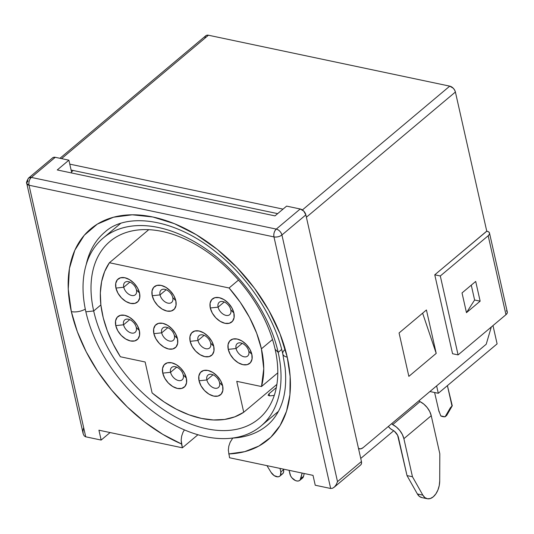 <?xml version="1.0" encoding="UTF-8"?>
<svg xmlns="http://www.w3.org/2000/svg" width="534" height="534" viewBox="0 0 534 534"><rect width="100%" height="100%" fill="white"/><g stroke="black" fill="none" stroke-linecap="round" stroke-linejoin="round"><path stroke-width="0.8" d="M123.761 287.239A8.103 5.153 -130 0 0 131.664 295.482A8.103 5.153 -130 0 0 136.457 289.915L139.534 293.059A15.052 9.572 50 0 1 130.63 303.392A15.052 9.572 50 0 1 115.945 288.08L123.761 287.239L129.882 282.092L123.761 287.239A8.103 5.153 50 0 1 124.896 282.373A8.103 5.153 50 0 1 131.431 282.92A8.103 5.153 50 0 1 136.457 289.915A8.103 5.153 50 0 1 135.322 294.781A8.103 5.153 50 0 1 128.787 294.241A8.103 5.153 50 0 1 123.761 287.239L115.945 288.08L115.738 283.36L117.36 279.743L120.557 277.767L124.849 277.74L129.582 279.669L134.034 283.26L137.532 287.959L139.534 293.059L139.741 297.778L138.126 301.396L134.922 303.372L130.63 303.392L125.897 301.463L121.445 297.879L117.954 293.179L115.945 288.08A15.052 9.572 50 0 1 124.849 277.74A15.052 9.572 50 0 1 139.534 293.059L136.457 289.915A8.103 5.153 -130 0 0 128.554 281.672A8.103 5.153 -130 0 0 123.761 287.239M160.046 294.895A8.103 5.153 -130 0 0 167.956 303.138A8.103 5.153 -130 0 0 172.749 297.572L175.819 300.715A15.052 9.572 50 0 1 166.915 311.048A15.052 9.572 50 0 1 152.237 295.736L160.046 294.895L166.174 289.748L160.046 294.895A8.103 5.153 50 0 1 161.181 290.029A8.103 5.153 50 0 1 167.723 290.576A8.103 5.153 50 0 1 172.749 297.572A8.103 5.153 50 0 1 171.608 302.438A8.103 5.153 50 0 1 165.073 301.897A8.103 5.153 50 0 1 160.046 294.895L152.237 295.736L152.023 291.017L153.645 287.399L156.842 285.423L161.135 285.396L165.867 287.325L170.326 290.917L173.817 295.616L175.819 300.715L176.026 305.435L174.411 309.053L171.214 311.028L166.915 311.048L162.182 309.119L157.73 305.535L154.239 300.836L152.237 295.736A15.052 9.572 50 0 1 161.135 285.396A15.052 9.572 50 0 1 175.819 300.715L172.749 297.572A8.103 5.153 -130 0 0 164.839 289.328A8.103 5.153 -130 0 0 160.046 294.895M218.106 307.143A8.103 5.153 -130 0 0 226.009 315.394A8.103 5.153 -130 0 0 230.808 309.827L233.879 312.964A15.052 9.572 50 0 1 224.974 323.304A15.052 9.572 50 0 1 210.296 307.984L218.106 307.143L224.233 301.997L218.106 307.143A8.103 5.153 50 0 1 219.24 302.277A8.103 5.153 50 0 1 225.782 302.825A8.103 5.153 50 0 1 230.808 309.827A8.103 5.153 50 0 1 229.667 314.686A8.103 5.153 50 0 1 223.132 314.146A8.103 5.153 50 0 1 218.106 307.143L210.296 307.984L210.082 303.265L211.704 299.647L214.902 297.672L219.194 297.652L223.926 299.581L228.385 303.165L231.876 307.864L233.879 312.964L234.086 317.683L232.47 321.301L229.273 323.277L224.974 323.304L220.242 321.375L215.789 317.783L212.298 313.084L210.296 307.984A15.052 9.572 50 0 1 219.194 297.652A15.052 9.572 50 0 1 233.879 312.964L230.808 309.827A8.103 5.153 -130 0 0 222.898 301.577A8.103 5.153 -130 0 0 218.106 307.143M236.068 348.522A8.103 5.153 -130 0 0 243.978 356.765A8.103 5.153 -130 0 0 248.771 351.198L251.848 354.342A15.052 9.572 50 0 1 242.943 364.675A15.052 9.572 50 0 1 228.258 349.363L236.068 348.522L242.196 343.375L236.068 348.522A8.103 5.153 50 0 1 237.209 343.656A8.103 5.153 50 0 1 243.744 344.203A8.103 5.153 50 0 1 248.771 351.198A8.103 5.153 50 0 1 247.636 356.065A8.103 5.153 50 0 1 241.094 355.524A8.103 5.153 50 0 1 236.068 348.522L228.258 349.363L228.051 344.644L229.667 341.026L232.871 339.05L237.163 339.03L241.895 340.952L246.348 344.543L249.839 349.243L251.848 354.342L252.055 359.062L250.433 362.679L247.235 364.655L242.943 364.675L238.211 362.746L233.758 359.162L230.261 354.463L228.258 349.363A15.052 9.572 50 0 1 237.163 339.03A15.052 9.572 50 0 1 251.848 354.342L248.771 351.198A8.103 5.153 -130 0 0 240.867 342.955A8.103 5.153 -130 0 0 236.068 348.522M197.967 340.485A8.103 5.153 -130 0 0 205.877 348.729A8.103 5.153 -130 0 0 210.67 343.162L213.747 346.299A15.052 9.572 50 0 1 204.842 356.639A15.052 9.572 50 0 1 190.157 341.326L197.967 340.485L204.095 335.339L197.967 340.485A8.103 5.153 50 0 1 199.109 335.619A8.103 5.153 50 0 1 205.643 336.16A8.103 5.153 50 0 1 210.67 343.162A8.103 5.153 50 0 1 209.535 348.028A8.103 5.153 50 0 1 202.993 347.48A8.103 5.153 50 0 1 197.967 340.485L190.157 341.326L189.95 336.607L191.566 332.982L194.77 331.013L199.062 330.987L203.794 332.916L208.247 336.507L211.738 341.206L213.747 346.299L213.954 351.018L212.332 354.643L209.134 356.612L204.842 356.639L200.11 354.709L195.658 351.125L192.16 346.419L190.157 341.326A15.052 9.572 50 0 1 199.062 330.987A15.052 9.572 50 0 1 213.747 346.299L210.67 343.162A8.103 5.153 -130 0 0 202.766 334.918A8.103 5.153 -130 0 0 197.967 340.485M161.682 332.829A8.103 5.153 -130 0 0 169.592 341.072A8.103 5.153 -130 0 0 174.384 335.506L177.455 338.643A15.052 9.572 50 0 1 168.557 348.982A15.052 9.572 50 0 1 153.872 333.67L161.682 332.829L167.809 327.682L161.682 332.829A8.103 5.153 50 0 1 162.823 327.963A8.103 5.153 50 0 1 169.358 328.503A8.103 5.153 50 0 1 174.384 335.506A8.103 5.153 50 0 1 173.243 340.372A8.103 5.153 50 0 1 166.708 339.824A8.103 5.153 50 0 1 161.682 332.829L153.872 333.67L153.665 328.951L155.281 325.326L158.478 323.357L162.777 323.33L167.509 325.259L171.961 328.851L175.452 333.55L177.455 338.643L177.668 343.362L176.046 346.987L172.849 348.956L168.557 348.982L163.818 347.053L159.366 343.469L155.875 338.763L153.872 333.67A15.052 9.572 50 0 1 162.777 323.33A15.052 9.572 50 0 1 177.455 338.643L174.384 335.506A8.103 5.153 -130 0 0 166.475 327.262A8.103 5.153 -130 0 0 161.682 332.829M123.581 324.785A8.103 5.153 -130 0 0 131.491 333.036A8.103 5.153 -130 0 0 136.283 327.469L139.354 330.606A15.052 9.572 50 0 1 130.45 340.946A15.052 9.572 50 0 1 115.771 325.627L123.581 324.785L129.709 319.639L123.581 324.785A8.103 5.153 50 0 1 124.716 319.919A8.103 5.153 50 0 1 131.257 320.467A8.103 5.153 50 0 1 136.283 327.469A8.103 5.153 50 0 1 135.142 332.335A8.103 5.153 50 0 1 128.607 331.788A8.103 5.153 50 0 1 123.581 324.785L115.771 325.627L115.558 320.914L117.18 317.289L120.377 315.314L124.669 315.294L129.408 317.223L133.86 320.807L137.351 325.506L139.354 330.606L139.561 335.325L137.946 338.943L134.748 340.919L130.45 340.946L125.717 339.017L121.265 335.425L117.774 330.726L115.771 325.627A15.052 9.572 50 0 1 124.669 315.294A15.052 9.572 50 0 1 139.354 330.606L136.283 327.469A8.103 5.153 -130 0 0 128.374 319.219A8.103 5.153 -130 0 0 123.581 324.785M170.573 372.291A8.103 5.153 -130 0 0 178.483 380.535A8.103 5.153 -130 0 0 183.275 374.968L186.353 378.105A15.052 9.572 50 0 1 177.448 388.445A15.052 9.572 50 0 1 162.763 373.132L170.573 372.291L176.701 367.145L170.573 372.291A8.103 5.153 50 0 1 171.714 367.425A8.103 5.153 50 0 1 178.249 367.966A8.103 5.153 50 0 1 183.275 374.968A8.103 5.153 50 0 1 182.141 379.834A8.103 5.153 50 0 1 175.606 379.287A8.103 5.153 50 0 1 170.573 372.291L162.763 373.132L162.556 368.413L164.172 364.789L167.376 362.82L171.668 362.793L176.4 364.722L180.852 368.313L184.343 373.012L186.353 378.105L186.56 382.825L184.938 386.449L181.74 388.418L177.448 388.445L172.716 386.516L168.263 382.931L164.766 378.232L162.763 373.132A15.052 9.572 50 0 1 171.668 362.793A15.052 9.572 50 0 1 186.353 378.105L183.275 374.968A8.103 5.153 -130 0 0 175.372 366.724A8.103 5.153 -130 0 0 170.573 372.291M206.865 379.948A8.103 5.153 -130 0 0 214.768 388.191A8.103 5.153 -130 0 0 219.561 382.624L222.638 385.762A15.052 9.572 50 0 1 213.733 396.101A15.052 9.572 50 0 1 199.048 380.789L206.865 379.948L212.986 374.801L206.865 379.948A8.103 5.153 50 0 1 208 375.082A8.103 5.153 50 0 1 214.534 375.622A8.103 5.153 50 0 1 219.561 382.624A8.103 5.153 50 0 1 218.426 387.49A8.103 5.153 50 0 1 211.891 386.943A8.103 5.153 50 0 1 206.865 379.948L199.048 380.789L198.842 376.069L200.464 372.445L203.661 370.476L207.953 370.449L212.686 372.378L217.138 375.969L220.635 380.669L222.638 385.762L222.845 390.481L221.23 394.105L218.026 396.074L213.733 396.101L209.001 394.172L204.549 390.588L201.058 385.888L199.048 380.789A15.052 9.572 50 0 1 207.953 370.449A15.052 9.572 50 0 1 222.638 385.762L219.561 382.624A8.103 5.153 -130 0 0 211.658 374.381A8.103 5.153 -130 0 0 206.865 379.948M261.493 386.543L277.8 372.845L261.493 386.543L236.756 381.323L243.731 412.255L276.906 384.38L243.731 412.255A101.293 64.434 50 0 1 152.103 392.924L145.135 361.985L120.39 356.765A101.293 64.434 50 0 1 109.41 262.741L148.752 229.687L109.41 262.741L229.079 287.986L238.498 280.076L229.079 287.986A101.293 64.434 50 0 1 261.406 348.842A101.293 64.434 50 0 1 261.493 386.543L263.756 368.72L261.406 348.842L272.507 339.511L261.406 348.842L256.667 333.183L249.532 317.483L240.24 302.257L229.079 287.986L109.41 262.741L104.644 271.546L101.6 281.692L100.339 292.952L100.886 305.088L103.242 317.823L107.341 330.873L113.101 343.956L120.39 356.765L145.135 361.985L152.103 392.924L164.105 401.935L176.534 409.298L189.089 414.831L201.485 418.416L213.413 419.964L224.607 419.437L234.786 416.847L243.731 412.255L236.756 381.323L261.493 386.543M93.684 310.962A115.765 73.639 -130 0 0 206.631 428.762A115.765 73.639 -130 0 0 275.117 349.243L278.187 352.38A122.713 78.051 50 0 1 205.597 436.672A122.713 78.051 50 0 1 85.867 311.803L93.684 310.962L100.866 304.921L93.684 310.962A115.765 73.639 50 0 1 109.931 241.468A115.765 73.639 50 0 1 203.307 249.244A115.765 73.639 50 0 1 275.117 349.243A115.765 73.639 50 0 1 258.863 418.736A115.765 73.639 50 0 1 165.493 410.96A115.765 73.639 50 0 1 93.684 310.962L85.867 311.803A122.713 78.051 50 0 1 103.095 238.137A122.713 78.051 50 0 1 202.072 246.381A122.713 78.051 50 0 1 278.187 352.38L281.692 349.443L278.187 352.38A122.713 78.051 50 0 1 260.966 426.045A122.713 78.051 50 0 1 161.989 417.802A122.713 78.051 50 0 1 85.867 311.803A122.713 78.051 50 0 1 158.458 227.517A122.713 78.051 50 0 1 278.187 352.38L275.117 349.243A115.765 73.639 -130 0 0 162.162 231.442A115.765 73.639 -130 0 0 93.684 310.962M269.73 395.854A115.765 73.639 -130 0 0 274.296 395.354A115.765 73.639 50 0 1 269.73 395.854L268.121 395.334L269.73 395.854M268.121 395.334L269.049 393.725L269.53 395.868L269.049 393.725L276.338 387.604L269.049 393.725L268.108 395.28M287.245 357.166A137.759 87.629 -130 0 0 152.837 216.991A137.759 87.629 -130 0 0 71.342 311.616L68.252 289.148L69.433 268.422L74.833 250.226L84.252 235.267L97.315 224.12L113.535 217.211L132.285 214.802L152.837 216.991L174.404 223.686L196.158 234.64L217.271 249.431L236.916 267.481L254.351 288.106L268.902 310.508L280.01 333.823L287.245 357.166A11.574 5.634 167.3 0 1 282.793 353.975A11.574 5.634 -12.7 0 0 287.245 357.166L290.156 376.57L289.915 394.773L286.531 411.26L280.096 425.558L270.791 437.266L258.89 446.05L244.726 451.657L228.699 453.933A137.759 87.629 -130 0 0 287.245 357.166M86.208 264.59A126.184 80.26 50 0 1 104.964 232.03C126.211 212.238 174.404 218.072 216.063 252.068C248.877 277.867 275.023 318.104 282.793 353.969A11.574 5.634 167.3 0 1 285.016 349.51M267.681 424.937A126.184 80.26 50 0 1 232.737 438.08L230.081 442.412M228.826 446.104L228.332 450.149L229.56 457.758L313.017 475.367L315.24 485.232L330.666 488.483L315.24 485.232L313.017 475.367L229.56 457.758L228.332 450.149L228.826 446.104L230.141 442.286L232.737 438.08A126.184 80.26 50 0 0 267.3 425.258C272.227 421.132 276.238 415.913 279.322 409.591C284.849 398.284 286.765 384.233 285.063 367.425L282.793 353.969M427.253 498.729L421.813 497.581A15.052 9.011 101.9 0 1 417.388 493.983L422.835 495.131L412.462 476.749L403.884 438.681L431.238 415.699L439.816 453.766L439.709 480.954A15.052 9.011 -78.1 0 1 427.253 498.729A15.052 9.011 -78.1 0 1 422.835 495.131L417.388 493.983L407.015 475.6L412.462 476.749L403.884 438.681L431.238 415.699L439.816 453.766L439.709 480.954L439.242 485.566L437.913 490.032L435.844 493.91L433.254 496.827L430.377 498.502L427.5 498.776L424.904 497.615L422.835 495.131L412.462 476.749L407.015 475.6L398.437 437.533A8.103 5.153 50 0 0 392.41 429.957A8.103 5.153 50 0 1 388.331 426.466L390.374 428.615L394.452 431.305L397.623 435.29L407.015 475.6L417.388 493.983L419.464 496.466L422.06 497.628M420.044 401.628A15.052 9.572 -130 0 1 431.238 415.699L429.73 411.534L427.173 407.542L423.829 404.125L420.044 401.628L392.69 424.617L391.829 423.535L486.207 344.236L491.307 326.995L486.207 344.236L419.183 400.547A1.155 0.734 -130 0 0 420.044 401.628L392.69 424.617A1.155 0.734 50 0 1 391.829 423.535L419.183 400.547L419.497 401.174M403.884 438.681L402.369 434.522L399.819 430.524L396.475 427.107L392.69 424.617A15.052 9.572 50 0 1 403.884 438.681M489.511 233.078L507.3 312.003A6.949 3.378 -12.7 0 1 505.965 314.68L488.183 235.754L489.338 234.346L489.484 232.978L488.61 231.856L486.748 231.135L434.769 274.81L440.303 275.978L434.769 274.81L486.841 231.155A6.949 3.378 167.3 0 1 489.511 233.078A6.949 3.378 167.3 0 1 488.183 235.754L440.303 275.978L458.092 354.903L452.558 353.735L434.769 274.81L452.558 353.735L458.092 354.903L505.965 314.68L488.183 235.754L440.303 275.978L458.092 354.903L505.965 314.68L507.126 313.271L507.273 311.903L506.399 310.788M475.701 281.438L480.146 301.169L466.469 312.664L462.023 292.932L475.701 281.438L480.146 301.169L474.613 300.001L466.469 312.664L462.023 292.932L475.701 281.438M59.948 158.298L205.837 35.725A5.787 3.685 -130 0 1 208.447 35.224L61.557 158.638L208.447 35.224L449.755 86.141A5.787 3.685 -130 0 1 455.402 92.028L486.748 231.135L455.402 92.028L306.389 217.225L455.402 92.028L454.628 90.072L453.286 88.264L449.755 86.141L208.447 35.224L206.792 35.237L205.563 35.992L204.943 37.387M358.514 448.507L360.871 448.827L363.1 447.666L391.829 423.535L363.1 447.666A9.258 5.547 -78.1 0 1 359.409 448.834A9.258 5.547 -78.1 0 1 358.514 448.507M426.432 309.98L436.211 353.388L408.857 376.37L399.072 332.962L426.432 309.98L399.072 332.962L408.857 376.37L436.211 353.388L422.621 313.178L436.211 353.388L426.432 309.98M360.904 464.734L361.525 463.338L361.445 461.523L305.862 214.882L303.746 211.11L300.215 208.994L286.604 206.117L274.983 215.89L57.258 169.952L68.886 160.18L71.109 170.046L277.667 213.633L71.109 170.046L71.776 173.016L68.886 160.18L55.276 157.31L53.627 157.323L52.399 158.077M497.107 343.876L492.989 325.586L497.107 343.876L438.294 393.291L429.923 391.529L438.294 393.291L436.625 385.895L438.294 393.291L497.107 343.876M101.153 440.063L85.727 436.805L101.153 440.063L98.923 430.197L182.388 447.806L181.527 443.981L162.823 434.376L144.587 421.933L127.339 407.001L111.573 390L97.722 371.424L86.201 351.793L77.317 331.661L71.342 311.616A137.759 87.629 -130 0 0 181.527 443.981L181.159 440.196L181.653 436.158L182.968 432.333L184.424 429.883L182.968 432.333L181.653 436.158L181.159 440.196L182.388 447.806L197.934 434.743L182.388 447.806L98.923 430.197L101.153 440.063L110.091 432.547L101.153 440.063M73.198 170.486L71.523 171.895L73.198 170.486M393.718 430.744L360.75 458.439L393.718 430.744M334.044 487.342L360.63 465.001A5.787 3.685 -130 0 0 361.445 461.523L337.508 481.635L361.445 461.523L305.862 214.882L281.925 234.993L337.508 481.635L336.28 484.552L334.551 486.874L332.575 488.256L330.666 488.483L273.969 236.909L29.03 185.231C28.562 182.061 29.33 179.457 31.339 177.422L276.278 229.099L300.215 208.994L286.604 206.117L274.983 215.89L57.258 169.952L68.886 160.18L55.276 157.31L31.339 177.422L55.276 157.31A5.787 3.685 -130 0 0 52.666 157.81L28.729 177.922A5.787 3.685 50 0 1 31.339 177.422L28.729 177.922A5.787 3.685 50 0 0 27.915 181.4A5.787 2.817 167.3 0 0 26.807 183.629L29.03 185.231L85.727 436.805L85.166 436.618M85.293 309.133A11.574 5.634 167.3 0 1 71.342 311.616M289.081 470.314L290.629 475.901L291.904 477.823L295.422 480.547L297.264 481.041L298.893 480.86L300.121 480.019L302.131 473.071L300.809 478.624A6.949 4.419 50 0 1 299.794 480.346A6.949 4.419 50 0 1 294.194 479.879A6.949 4.419 50 0 1 289.882 473.878L289.081 470.314M282.126 474.145L283.187 473.111L283.681 471.562L283.547 469.666L280.811 471.969L280.01 468.398L280.811 471.969A6.949 4.419 50 0 1 279.836 476.134A6.949 4.419 50 0 1 271.038 472.343L274.202 475.647L277.874 476.842L279.389 476.441L280.457 475.407L280.811 471.969L283.547 469.666L283.421 469.119L283.547 469.666A6.949 4.419 -130 0 1 282.573 473.838L279.836 476.134M302.484 478.084L303.546 476.321L300.809 478.624L303.546 476.321L304.213 473.511L303.546 476.321A6.949 4.419 -130 0 1 302.531 478.05L299.794 480.346M266.96 465.648L271.038 472.343L266.96 465.648M83.197 433.842L84.165 435.844L85.727 436.805L29.03 185.231A5.787 2.817 167.3 0 1 26.807 183.629L83.15 433.655L82.964 431.105L83.498 428.041M273.969 236.909L330.666 488.483L332.575 488.256L334.551 486.874L336.28 484.552L337.508 481.635L281.925 234.993A5.787 2.817 167.3 0 1 273.969 236.909A5.787 3.464 -78.1 0 1 276.278 229.099L31.339 177.422A5.787 3.464 101.9 0 0 29.03 185.231L273.969 236.909C276.926 237.316 279.576 236.682 281.925 234.993C280.977 231.936 279.095 229.974 276.278 229.099C274.262 231.142 273.495 233.738 273.969 236.909M281.925 234.993L305.862 214.882A5.787 3.685 -130 0 0 300.215 208.994L276.278 229.099A5.787 3.685 50 0 1 281.925 234.993M452.271 405.787L447.405 385.635L451.998 406.014L450.389 407.722L452.271 405.787L446.698 415.445L445.082 416.807L450.389 407.722L445.082 416.807L440.764 415.893A8.103 3.945 -12.7 0 0 445.082 416.807L446.698 415.445L452.271 405.787M434.603 392.517L439.081 411.868M440.764 415.893L438.441 409.571M283.033 209.121L69.774 164.132L283.033 209.121M449.755 86.141L302.384 209.955L449.755 86.141M471.268 285.163L474.613 300.001L471.268 285.163M466.469 312.664L480.146 301.169L474.613 300.001L466.469 312.664M120.537 223.486L103.095 238.137M278.408 411.387L260.966 426.045M26.807 183.629C26.093 182.895 26.733 180.999 28.729 177.922M359.322 448.82L358.548 448.653"/></g></svg>
